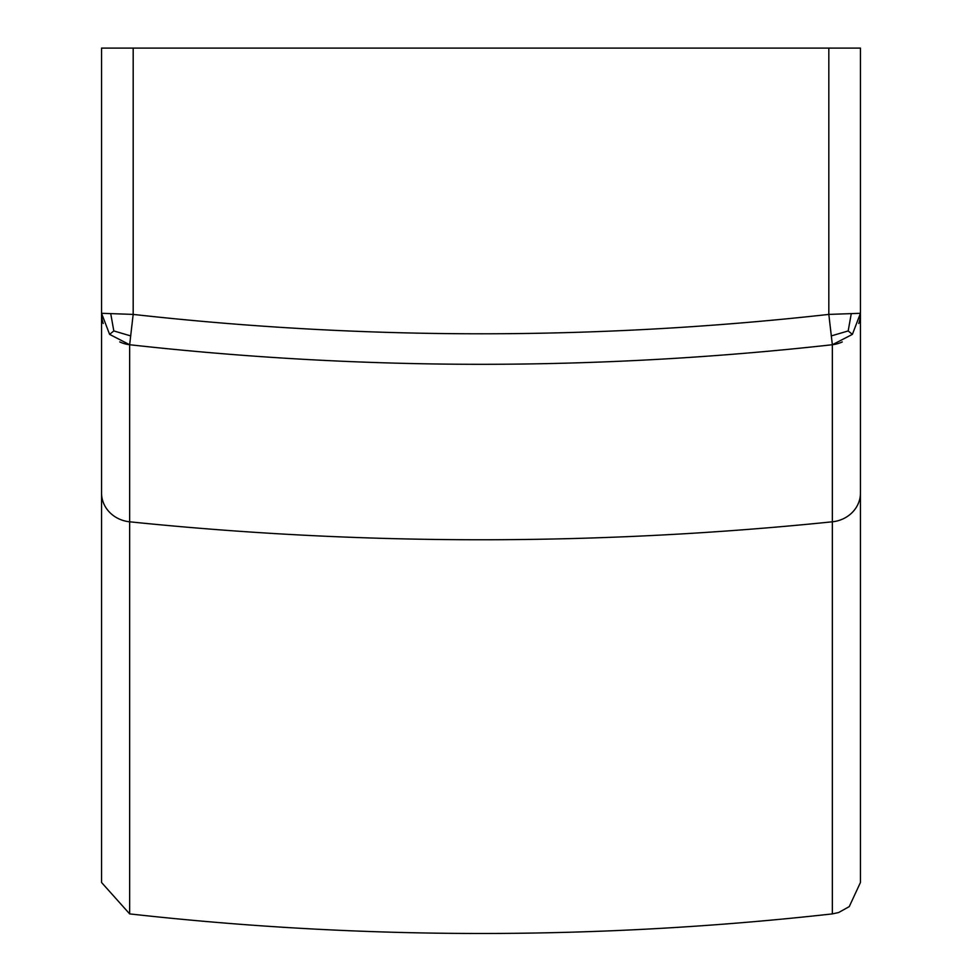 <?xml version="1.0" encoding="UTF-8"?>
<svg xmlns="http://www.w3.org/2000/svg" width="962" height="962" viewBox="0 0 962 962"><rect width="100%" height="100%" fill="white"/><g stroke="black" fill="none" stroke-linecap="round" stroke-linejoin="round"><path stroke-width="1.44" d="M832.346 913.9L832.346 521.801A3162.07 2899.588 0 0 1 129.654 521.801L129.654 913.9C363.889 940.006 598.111 940.006 832.346 913.9L838.648 912.529L849.254 906.613L860.449 882.479L860.449 313.299A31.626 31.626 0 0 1 858.765 323.485M101.551 263.696L101.551 324.122L101.551 263.696M860.449 324.122L860.449 263.696L860.449 324.122M860.449 470.538L860.449 857.996L860.449 470.538M101.551 492.977L101.551 48.1L860.449 48.1L860.449 313.299L852.392 334.379L832.346 344.733L828.823 314.406L860.449 313.299L860.449 492.977A31.626 28.992 180 0 1 832.346 521.801L832.346 344.733C598.111 370.827 363.889 370.827 129.654 344.733L109.608 334.379L101.551 313.299L133.177 314.406L129.654 344.733A31.626 31.626 0 0 1 119.733 341.919A31.626 31.626 0 0 0 129.654 344.733L129.654 521.801A31.626 28.992 180 0 1 101.551 492.977L101.551 882.479L129.654 913.9M852.392 334.379L848.183 330.94L831.264 335.918M103.235 323.485A31.626 31.626 0 0 1 101.551 313.299A31.626 31.626 0 0 0 103.235 323.485M842.267 341.919A31.626 31.626 0 0 1 832.346 344.733M130.736 335.918L113.817 330.94L109.608 334.379M113.817 330.94L110.81 314.081M848.183 330.94L851.19 314.081M828.823 48.1L828.823 314.406C596.945 340.247 365.055 340.247 133.177 314.406L133.177 48.1"/></g></svg>
